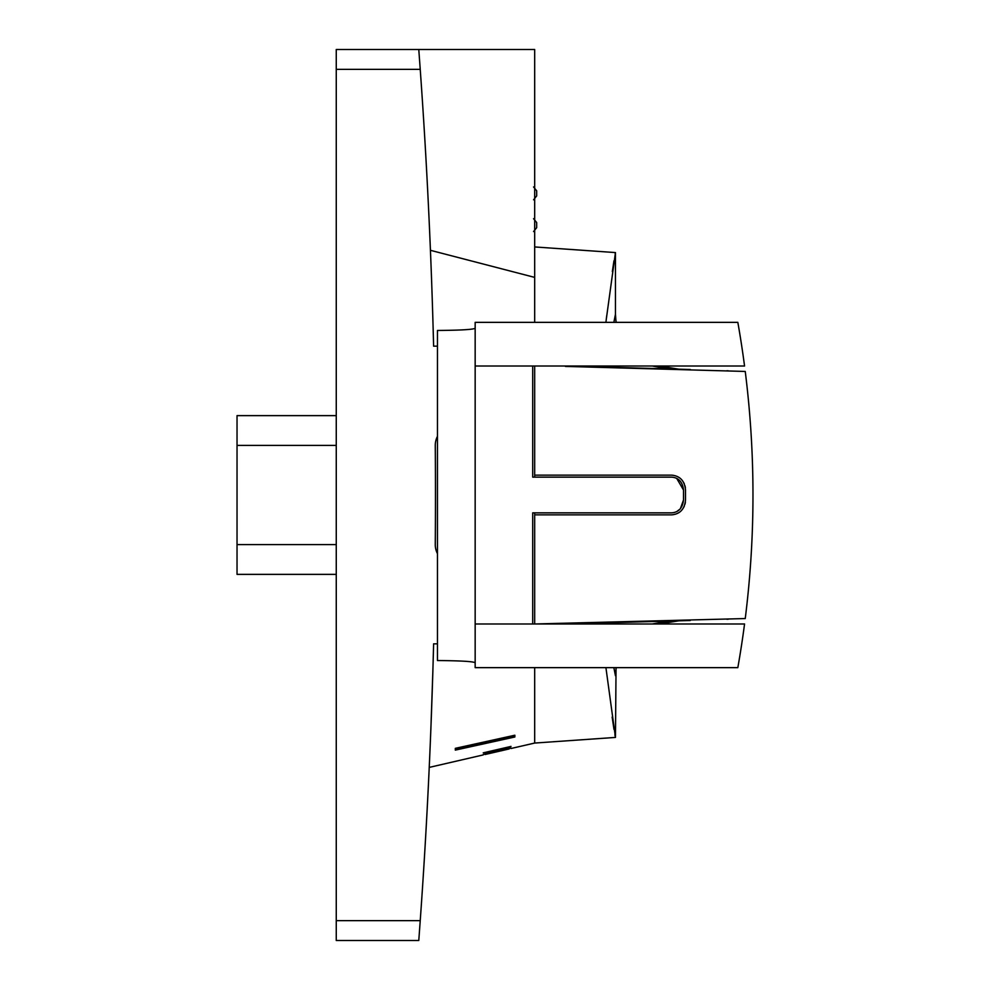 <?xml version="1.0" encoding="UTF-8"?>
<svg xmlns="http://www.w3.org/2000/svg" width="990" height="990" viewBox="0 0 990 990"><rect width="100%" height="100%" fill="white"/><g stroke="black" fill="none" stroke-linecap="round" stroke-linejoin="round"><path stroke-width="1.49" d="M418.782 940.5L420.23 920.651L418.782 940.5L336.254 940.5L336.254 920.651L420.23 920.651A5953.229 5953.229 0 0 0 433.608 643.834L437.456 643.834M336.254 69.35L336.254 49.5L418.782 49.5L420.23 69.35L336.254 69.35L336.254 920.651M420.23 69.35A5953.229 5953.229 0 0 1 433.608 346.166L433.249 332.293M569.646 366.523L745.247 371.448C750.408 412.694 752.982 453.878 752.969 495C752.982 536.122 750.408 577.306 745.247 618.552L534.687 623.985L581.328 623.267A7947.683 7947.683 0 0 0 591.253 623.081L596.685 622.97M430.44 250.309L534.687 277.398L534.687 322.356M534.687 667.644L534.687 743.057L615.458 737.426L614.889 734.852M433.373 653.128L432.791 673.67M432.741 675.13L431.034 724.791M430.86 729.271L432.84 671.765M433.236 658.016L433.608 643.834M514.85 736.993L455.313 750.111L455.313 748.341L514.85 735.224L514.85 736.993M511.013 748.502L534.687 743.057M488.305 753.266L511.013 748.032L483.231 754.541L505.927 747.821L483.231 752.846L511.013 746.41L488.305 753.118M423.893 866.089A5953.229 5953.229 0 0 0 428.225 788.696L428.423 784.724M605.917 667.644L615.458 737.426L616.052 667.644M613.998 729.432L612.154 717.069M615.174 253.613L615.458 252.574L534.687 246.943M613.85 322.356L615.458 314.263L615.458 252.574L606.226 319.696M612.352 271.507L613.961 260.803M605.917 322.356L606.684 315.897M610.05 366.015L612.352 367.364L690.277 369.493M726.87 370.743L728.318 370.805M748.725 403.239L748.96 405.9M748.96 584.1L748.725 586.649M728.318 619.196L726.87 619.257M690.277 620.507L612.352 622.636L610.05 623.985M598.455 622.933L601.239 622.871M591.253 623.081L612.352 622.636M652.286 623.985L667.656 621.213M613.85 667.644L615.458 675.737M565.451 623.539L581.328 623.267M534.687 512.857L534.687 514.85L671.616 514.85C680.019 514.132 684.647 509.169 685.501 499.962L685.501 490.038C684.647 480.843 680.019 475.881 671.616 475.15L534.687 475.15L534.687 477.143M534.687 514.85L534.687 623.985L744.554 623.985A992.203 992.203 0 0 1 737.835 667.644L475.163 667.644L475.163 322.356L737.835 322.356A992.203 992.203 0 0 1 744.554 366.015L534.687 366.015L534.687 475.15M671.616 514.85L673.46 514.664M675.267 514.243L676.987 513.6M677.16 513.513L678.596 512.758M681.405 510.531L682.555 509.182M683.533 507.697L684.35 506.039M684.981 504.232L685.389 502.202M685.389 487.81L684.981 485.781M684.35 483.962L683.546 482.316M682.555 480.806L681.417 479.482M678.596 477.242L677.16 476.475M676.987 476.4L675.267 475.757M673.46 475.336L671.616 475.15M612.352 367.364L591.253 366.919A7947.683 7947.683 0 0 0 581.328 366.733L565.451 366.461M601.747 367.142L598.17 367.067M596.71 367.03L591.463 366.931M581.056 366.733L570.735 366.548M615.458 314.263L616.028 322.356M652.299 366.015L667.656 368.787M455.313 748.341L455.313 749.158L514.85 736.028L514.85 735.224M483.231 754.924L429.239 767.399M475.163 366.015L532.707 366.015L532.707 477.143L671.616 477.143C678.62 477.663 682.593 481.957 683.521 490.038L683.521 499.962C682.593 508.043 678.62 512.337 671.616 512.857L532.707 512.857L532.707 623.985L534.687 623.985M475.163 623.985L532.707 623.985M475.163 662.731C473.121 661.456 460.56 660.726 437.456 660.54L437.456 330.462C460.499 330.276 473.071 329.559 475.163 328.272M532.707 366.015L534.687 366.015M671.616 512.857L674.4 512.498M676.677 511.632L680.068 509.046M680.377 508.687L683.521 499.962M683.521 490.038L676.69 478.368M433.608 346.166L437.456 346.166M425.663 153.314L426.269 164.105M426.405 166.654L426.641 170.837M426.009 159.526L426.146 161.815M418.782 49.5L534.687 49.5L534.687 277.398M533.561 231.549L536.679 227.675L536.679 222.564L533.561 218.691M533.561 199.794L536.679 195.921L536.679 190.822L533.561 186.949M437.456 436.33A19.849 19.849 0 0 0 435.266 445.55A5953.229 5953.229 0 0 1 435.266 544.451A19.849 19.849 0 0 0 437.456 553.67M336.254 544.611L237.031 544.611L237.031 445.389L336.254 445.389M336.254 415.627L237.031 415.627L237.031 445.389M237.031 544.611L237.031 574.373L336.254 574.373M615.52 673.089L616.213 667.644M659.526 623.985L678.459 620.879M615.52 317.109L616.188 322.356M659.526 366.015L678.459 369.121M509.157 748.947L485.1 754.504"/></g></svg>
